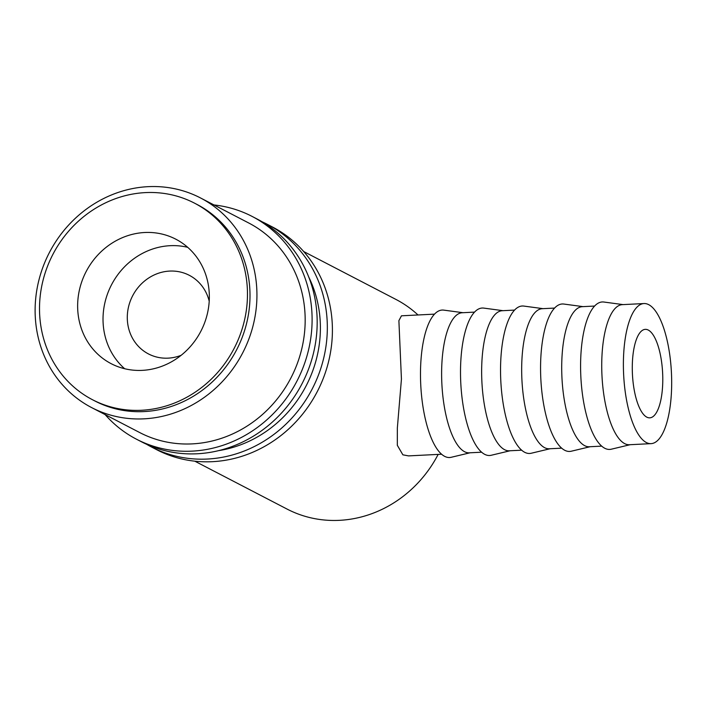 <?xml version="1.0" encoding="UTF-8"?>
<svg xmlns="http://www.w3.org/2000/svg" width="707" height="707" viewBox="0 0 707 707"><rect width="100%" height="100%" fill="white"/><g stroke="black" fill="none" stroke-linecap="round" stroke-linejoin="round"><path stroke-width="1.06" d="M105.131 414.611A125.501 115.701 -62.6 0 0 136.424 439.18L141.506 441.813A125.501 115.701 -62.6 0 0 197.182 453.77A125.501 115.701 -62.6 0 0 313.051 354.861A125.501 115.701 -62.6 0 0 257.171 219.055L252.099 216.413A125.501 115.701 -62.6 0 0 214 204.95M136.424 439.18A125.501 115.701 -62.6 0 0 192.11 451.137A125.501 115.701 -62.6 0 0 307.978 352.219A125.501 115.701 -62.6 0 0 252.099 216.413M91.601 407.577L139.827 432.622A118.122 108.887 -62.6 0 0 192.233 443.881A118.122 108.887 -62.6 0 0 301.288 350.787A118.122 108.887 -62.6 0 0 248.696 222.97L200.461 197.925A118.122 108.887 -62.6 0 0 148.055 186.666A118.122 108.887 -62.6 0 0 39 279.76A118.122 108.887 -62.6 0 0 91.601 407.577A118.122 108.887 -62.6 0 0 143.998 418.836A118.122 108.887 -62.6 0 0 253.053 325.741A118.122 108.887 -62.6 0 0 200.461 197.925M146.649 444.314A125.501 115.701 -62.6 0 0 151.66 447.089L156.733 449.723A125.501 115.701 -62.6 0 0 212.418 461.68A125.501 115.701 -62.6 0 0 328.287 362.762A125.501 115.701 -62.6 0 0 272.407 226.965L267.326 224.322A125.501 115.701 -62.6 0 0 262.182 221.821M151.66 447.089A125.501 115.701 -62.6 0 0 207.337 459.046A125.501 115.701 -62.6 0 0 323.205 360.128A125.501 115.701 -62.6 0 0 267.326 224.322M218.631 450.633A118.122 108.887 -62.6 0 0 308.756 277.064M646.772 417.13A44.294 15.103 -92.9 0 1 632.297 370.008A44.294 15.103 -92.9 0 1 645.297 329.356A44.294 15.103 -92.9 0 1 648.292 330.063A44.294 15.103 -92.9 0 1 662.768 377.185A44.294 15.103 -92.9 0 1 649.768 417.837A44.294 15.103 -92.9 0 1 646.772 417.13M209.21 301.209A44.294 40.838 -62.6 0 0 189.29 275.306A44.294 40.838 -62.6 0 0 169.636 271.081A44.294 40.838 -62.6 0 0 128.745 305.998A44.294 40.838 -62.6 0 0 148.461 353.924A44.294 40.838 -62.6 0 0 168.116 358.149A44.294 40.838 -62.6 0 0 181.116 355.321M651.067 443.643L629.407 444.738A70.134 23.914 -92.9 0 1 624.67 443.616A70.134 23.914 -92.9 0 1 601.754 369.01A70.134 23.914 -92.9 0 1 622.328 304.646L643.989 303.55A70.134 23.914 -92.9 0 1 648.734 304.673A70.134 23.914 -92.9 0 1 671.65 379.279A70.134 23.914 -92.9 0 1 651.067 443.643A70.134 23.914 -92.9 0 1 646.331 442.52A70.134 23.914 -92.9 0 1 623.415 367.914A70.134 23.914 -92.9 0 1 643.989 303.55M623.088 304.611L603.875 302.03A73.82 25.178 87.1 0 0 580.588 367.384A73.82 25.178 87.1 0 0 604.741 448.247A73.82 25.178 87.1 0 0 611.316 449.201L630.167 444.694M601.692 446.135L589.382 446.753A70.134 23.914 -92.9 0 1 584.636 445.64A70.134 23.914 -92.9 0 1 561.729 371.034A70.134 23.914 -92.9 0 1 582.303 306.67L594.614 306.051M583.063 306.635L563.85 304.054A73.82 25.178 87.1 0 0 540.563 369.408A73.82 25.178 87.1 0 0 564.716 450.271A73.82 25.178 87.1 0 0 571.291 451.216L590.142 446.718M561.667 448.158L549.357 448.777A70.134 23.914 -92.9 0 1 544.611 447.664A70.134 23.914 -92.9 0 1 521.695 373.049A70.134 23.914 -92.9 0 1 542.278 308.694L554.588 308.075M543.038 308.659L523.825 306.078A73.82 25.178 87.1 0 0 500.538 371.431A73.82 25.178 87.1 0 0 524.691 452.294A73.82 25.178 87.1 0 0 531.266 453.24L550.117 448.742M521.642 450.182L509.332 450.801A70.134 23.914 -92.9 0 1 504.586 449.687A70.134 23.914 -92.9 0 1 481.67 375.072A70.134 23.914 -92.9 0 1 502.253 310.718L514.563 310.09M503.013 310.682L483.8 308.102A73.82 25.178 87.1 0 0 460.513 373.455A73.82 25.178 87.1 0 0 484.666 454.318A73.82 25.178 87.1 0 0 491.241 455.264L510.092 450.766M481.617 452.206L469.307 452.825A70.134 23.914 -92.9 0 1 464.561 451.711A70.134 23.914 -92.9 0 1 441.645 377.096A70.134 23.914 -92.9 0 1 462.228 312.741L474.538 312.114M462.979 312.697L443.775 310.126A73.82 25.178 87.1 0 0 420.488 375.479A73.82 25.178 87.1 0 0 444.632 456.342A73.82 25.178 87.1 0 0 451.216 457.288L470.058 452.789M144.696 232.506A70.134 64.655 117.4 0 1 175.804 239.187A70.134 64.655 117.4 0 1 207.036 315.083A70.134 64.655 117.4 0 1 142.284 370.362A70.134 64.655 117.4 0 1 111.167 363.672A70.134 64.655 117.4 0 1 79.944 287.784A70.134 64.655 117.4 0 1 144.696 232.506M124.662 368.727A70.134 64.655 117.4 0 1 107.65 293.52A70.134 64.655 117.4 0 1 170.078 245.691A70.134 64.655 117.4 0 1 187.7 247.326M92.458 399.711L94.994 401.028A110.734 102.082 -62.6 0 0 144.131 411.58A110.734 102.082 -62.6 0 0 246.363 324.301A110.734 102.082 -62.6 0 0 197.059 204.473L194.522 203.156A110.734 102.082 -62.6 0 0 145.386 192.604A110.734 102.082 -62.6 0 0 43.154 279.884A110.734 102.082 -62.6 0 0 92.458 399.711A110.734 102.082 -62.6 0 0 141.594 410.263A110.734 102.082 -62.6 0 0 243.827 322.984A110.734 102.082 -62.6 0 0 194.522 203.156M194.832 461.185L287.069 509.075A118.122 108.887 -62.6 0 0 339.475 520.334A118.122 108.887 -62.6 0 0 438.154 454.398M434.513 314.138L401.461 315.808L398.889 320.651L401.435 379.12L397.343 428.035L397.325 445.304L402.875 454.822L408.54 455.891L441.592 454.23M418.014 314.977A118.122 108.887 -62.6 0 0 395.929 299.423L303.701 251.533"/></g></svg>
